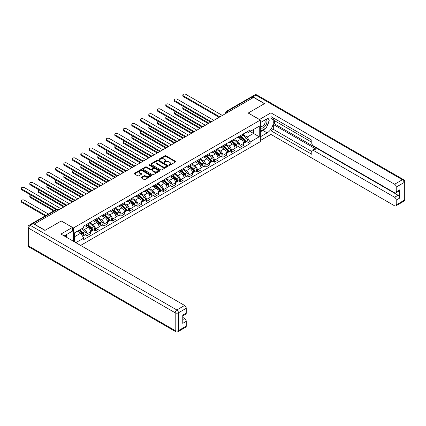 <?xml version="1.0" encoding="UTF-8"?>
<svg xmlns="http://www.w3.org/2000/svg" width="426" height="426" viewBox="0 0 426 426"><rect width="100%" height="100%" fill="white"/><g stroke="black" fill="none" stroke-linecap="round" stroke-linejoin="round"><path stroke-width="0.64" d="M169.106 165.219A0.527 0.304 0 0 0 169.852 165.219L175.533 161.939A0.756 0.437 0 0 0 175.757 161.63A0.756 0.437 0 0 0 175.533 161.321L165.911 155.762A0.756 0.437 0 0 0 164.841 155.762L159.159 159.042A0.527 0.304 0 0 0 159.904 159.473L160.639 159.052A2.418 1.395 0 0 1 164.063 159.052L164.867 159.51A2.418 1.395 0 0 1 165.576 160.501A2.418 1.395 0 0 1 164.867 161.491L164.132 161.912A0.527 0.304 0 0 0 164.878 162.343L165.613 161.923A2.418 1.395 0 0 1 169.037 161.923L169.841 162.386A2.418 1.395 0 0 1 170.549 163.371A2.418 1.395 0 0 1 169.841 164.361L169.106 164.787A0.527 0.304 0 0 0 169.106 165.219L169.106 164.787M141.363 177.312A0.756 0.437 0 0 0 141.139 177.621A0.756 0.437 0 0 0 141.363 177.93L144.063 179.49A0.756 0.437 0 0 0 145.133 179.49L151.443 175.847A0.756 0.437 0 0 0 151.667 175.539A0.756 0.437 0 0 0 151.443 175.23L141.815 169.67A0.756 0.437 0 0 0 140.745 169.67L134.435 173.313A0.756 0.437 0 0 0 134.217 173.622A0.756 0.437 0 0 0 134.435 173.93L137.699 175.816A0.756 0.437 0 0 0 138.769 175.816L141.469 174.255A0.756 0.437 0 0 0 141.688 173.946A0.756 0.437 0 0 0 141.469 173.638L139.85 172.706A2.023 1.166 0 0 1 139.259 171.88A2.023 1.166 0 0 1 140.505 170.799A2.023 1.166 0 0 1 142.71 171.055L149.047 174.713A2.023 1.166 0 0 1 149.643 175.539A2.023 1.166 0 0 1 148.392 176.614A2.023 1.166 0 0 1 146.187 176.364L145.133 175.752A0.756 0.437 0 0 0 144.063 175.752L141.363 177.312L141.363 177.93M73.469 227.963L61.317 220.95L45.081 230.322L34.24 224.06L253.592 97.421L264.434 103.678L248.198 113.055L260.35 120.068L73.469 227.963L73.469 241.302M160.693 169.889A0.756 0.437 0 0 0 161.763 169.889L168.073 166.246A0.756 0.437 0 0 0 168.297 165.938A0.756 0.437 0 0 0 168.073 165.629L158.451 160.07A0.756 0.437 0 0 0 157.38 160.07L151.07 163.712A0.756 0.437 0 0 0 150.847 164.021A0.756 0.437 0 0 0 151.07 164.329L160.693 169.889M149.435 165.331A0.527 0.304 0 0 1 149.973 165.405L159.75 171.05L153.451 174.687A0.756 0.437 0 0 1 152.38 174.687L142.753 169.133L142.753 168.515A0.756 0.437 0 0 0 142.529 168.824A0.756 0.437 0 0 0 142.753 169.133M142.753 168.515L145.452 166.955A0.756 0.437 0 0 1 146.523 166.955L150.426 169.207A0.756 0.437 0 0 0 151.496 169.207L153.285 168.174A0.756 0.437 0 0 0 153.509 167.865A0.756 0.437 0 0 0 153.285 167.556L149.222 165.208A0.527 0.304 0 0 1 149.973 164.777L159.761 170.427A0.756 0.437 0 0 1 159.979 170.735A0.756 0.437 0 0 1 159.761 171.044L159.761 170.427M80.61 245.419L260.35 141.65L260.35 120.068M31.993 223.57A1.539 0.889 -120 0 0 31.78 223.639A1.539 0.889 -120 0 0 31.615 223.788M228.368 111.985L227.223 111.324A1.539 0.889 60 0 0 226.451 111.25L251.132 97A1.539 0.889 60 0 1 251.904 97.075L227.223 111.324A1.539 0.889 120 0 0 226.131 113.209L226.131 113.273M253.049 97.735L251.904 97.075M239.918 135.894A3.546 2.045 60 0 1 239.183 137.481L242.777 135.404A3.546 2.045 -120 0 0 243.512 133.817M234.817 139.707L237.41 141.208A3.546 2.045 60 0 1 239.918 145.548L243.512 143.471A3.546 2.045 -120 0 0 241.01 139.132L238.432 137.646M243.512 143.471L243.512 145.394L239.918 147.465L238.193 146.469M239.183 137.481A3.546 2.045 60 0 1 237.436 137.321M239.918 145.548L239.918 147.465M231.419 140.798A3.546 2.045 60 0 1 230.684 142.39L234.279 140.314A3.546 2.045 -120 0 0 235.014 138.722M229.694 151.379L231.419 152.375L235.014 150.298L235.014 148.381A3.546 2.045 -120 0 0 232.505 144.036L229.933 142.55M230.684 142.39A3.546 2.045 60 0 1 228.938 142.231M226.312 144.616L228.911 146.113A3.546 2.045 60 0 1 231.419 150.458L231.419 152.375M222.92 145.708A3.546 2.045 60 0 1 222.186 147.295L225.78 145.218A3.546 2.045 -120 0 0 226.515 143.631M221.195 156.289L222.92 157.279L226.515 155.208L226.515 153.285A3.546 2.045 -120 0 0 224.007 148.946L221.435 147.46M222.186 147.295A3.546 2.045 60 0 1 220.439 147.135M217.814 149.521L220.412 151.022A3.546 2.045 60 0 1 222.92 155.362L222.92 157.279M214.422 150.612A3.546 2.045 60 0 1 213.687 152.204L217.281 150.128A3.546 2.045 -120 0 0 218.016 148.536M212.696 161.193L214.422 162.189L218.016 160.112L218.016 158.195A3.546 2.045 -120 0 0 215.508 153.855L212.936 152.364M213.687 152.204A3.546 2.045 60 0 1 211.94 152.045M209.315 154.43L211.914 155.927A3.546 2.045 60 0 1 214.422 160.272L214.422 162.189M205.918 155.522A3.546 2.045 60 0 1 205.188 157.109L208.783 155.037A3.546 2.045 -120 0 0 209.517 153.445M204.198 166.103L205.918 167.093L209.517 165.022L209.517 163.099A3.546 2.045 -120 0 0 207.009 158.76L204.437 157.274M205.188 157.109A3.546 2.045 60 0 1 203.442 156.949M200.816 159.335L203.415 160.836A3.546 2.045 60 0 1 205.918 165.176L205.918 167.093M197.419 160.426A3.546 2.045 60 0 1 196.684 162.018L200.284 159.942A3.546 2.045 -120 0 0 201.019 158.35M195.694 171.007L197.419 172.003L201.019 169.926L201.019 168.009A3.546 2.045 -120 0 0 198.511 163.669L195.939 162.184M196.684 162.018A3.546 2.045 60 0 1 194.943 161.859M192.318 164.244L194.916 165.741A3.546 2.045 60 0 1 197.419 170.086L197.419 172.003M188.92 165.336A3.546 2.045 60 0 1 188.185 166.923L191.785 164.851A3.546 2.045 -120 0 0 192.515 163.259M187.195 175.917L188.92 176.912L192.515 174.836L192.515 172.913A3.546 2.045 -120 0 0 190.012 168.574L187.435 167.088M188.185 166.923A3.546 2.045 60 0 1 186.444 166.763M183.819 169.149L186.412 170.65A3.546 2.045 60 0 1 188.92 174.99L188.92 176.912M180.422 170.24A3.546 2.045 60 0 1 179.687 171.832L183.281 169.756A3.546 2.045 -120 0 0 184.016 168.163M178.696 180.821L180.422 181.817L184.016 179.74L184.016 177.823A3.546 2.045 -120 0 0 181.513 173.483L178.936 171.998M179.687 171.832A3.546 2.045 60 0 1 177.94 171.673M175.32 174.058L177.914 175.56A3.546 2.045 60 0 1 180.422 179.9L180.422 181.817M171.923 175.15A3.546 2.045 60 0 1 171.188 176.742L174.782 174.665A3.546 2.045 -120 0 0 175.517 173.073M170.198 185.731L171.923 186.726L175.517 184.65L175.517 182.727A3.546 2.045 -120 0 0 173.009 178.387L170.437 176.902M171.188 176.742A3.546 2.045 60 0 1 169.441 176.577M166.816 178.963L169.415 180.464A3.546 2.045 60 0 1 171.923 184.804L171.923 186.726M163.424 180.054A3.546 2.045 60 0 1 162.689 181.646L166.284 179.57A3.546 2.045 -120 0 0 167.019 177.977M161.699 190.635L163.424 191.631L167.019 189.554L167.019 187.637A3.546 2.045 -120 0 0 164.511 183.297L161.939 181.811M162.689 181.646A3.546 2.045 60 0 1 160.943 181.487M158.318 183.872L160.916 185.374A3.546 2.045 60 0 1 163.424 189.714L163.424 191.631M154.92 184.964A3.546 2.045 60 0 1 154.191 186.556L157.785 184.479A3.546 2.045 -120 0 0 158.52 182.887M153.2 195.545L154.926 196.54L158.52 194.464L158.52 192.541A3.546 2.045 -120 0 0 156.012 188.201L153.44 186.716M154.191 186.556A3.546 2.045 60 0 1 152.444 186.396M149.819 188.782L152.417 190.278A3.546 2.045 60 0 1 154.926 194.618L154.926 196.54M146.422 189.868A3.546 2.045 60 0 1 145.692 191.46L149.286 189.384A3.546 2.045 -120 0 0 150.021 187.791M144.702 200.449L146.422 201.445L150.021 199.368L150.021 197.451A3.546 2.045 -120 0 0 147.513 193.111L144.941 191.625M145.692 191.46A3.546 2.045 60 0 1 143.945 191.301M141.32 193.686L143.919 195.188A3.546 2.045 60 0 1 146.422 199.528L146.422 201.445M137.923 194.778A3.546 2.045 60 0 1 137.188 196.37L140.788 194.293A3.546 2.045 -120 0 0 141.517 192.701M136.198 205.359L137.923 206.354L141.523 204.278L141.523 202.355A3.546 2.045 -120 0 0 139.014 198.015L136.442 196.53M137.188 196.37A3.546 2.045 60 0 1 135.447 196.21M132.821 198.596L135.42 200.092A3.546 2.045 60 0 1 137.923 204.432L137.923 206.354M129.424 199.682A3.546 2.045 60 0 1 128.689 201.274L132.289 199.198A3.546 2.045 -120 0 0 133.018 197.605M127.699 210.263L129.424 211.259L133.018 209.182L133.018 207.265A3.546 2.045 -120 0 0 130.516 202.925L127.938 201.439M128.689 201.274A3.546 2.045 60 0 1 126.948 201.115M124.323 203.5L126.916 205.002A3.546 2.045 60 0 1 129.424 209.342L129.424 211.259M120.925 204.592A3.546 2.045 60 0 1 120.191 206.184L123.785 204.107A3.546 2.045 -120 0 0 124.52 202.515M119.2 215.173L120.925 216.168L124.52 214.092L124.52 212.175A3.546 2.045 -120 0 0 122.017 207.829L119.44 206.344M120.191 206.184A3.546 2.045 60 0 1 118.444 206.024M115.824 208.41L118.417 209.906A3.546 2.045 60 0 1 120.925 214.246L120.925 216.168M112.427 209.496A3.546 2.045 60 0 1 111.692 211.088L115.286 209.012A3.546 2.045 -120 0 0 116.021 207.425M110.701 220.077L112.427 221.073L116.021 218.996L116.021 217.079A3.546 2.045 -120 0 0 113.513 212.739L110.941 211.253M111.692 211.088A3.546 2.045 60 0 1 109.945 210.929M107.32 213.314L109.919 214.816A3.546 2.045 60 0 1 112.427 219.156L112.427 221.073M103.928 214.406A3.546 2.045 60 0 1 103.193 215.998L106.788 213.921A3.546 2.045 -120 0 0 107.522 212.329M102.203 224.987L103.928 225.982L107.522 223.906L107.522 221.989A3.546 2.045 -120 0 0 105.014 217.643L102.442 216.158M103.193 215.998A3.546 2.045 60 0 1 101.447 215.838M98.821 218.224L101.42 219.72A3.546 2.045 60 0 1 103.928 224.06L103.928 225.982M95.424 219.31A3.546 2.045 60 0 1 94.694 220.902L98.289 218.826A3.546 2.045 -120 0 0 99.024 217.239M93.704 229.891L95.429 230.887L99.024 228.81L99.024 226.893A3.546 2.045 -120 0 0 96.516 222.553L93.944 221.067M94.694 220.902A3.546 2.045 60 0 1 92.948 220.743M90.323 223.128L92.921 224.63A3.546 2.045 60 0 1 95.429 228.97L95.429 230.887M86.925 224.22A3.546 2.045 60 0 1 86.196 225.812L89.79 223.735A3.546 2.045 -120 0 0 90.525 222.143M85.205 234.801L86.925 235.796L90.525 233.72L90.525 231.803A3.546 2.045 -120 0 0 88.017 227.457L85.445 225.972M86.196 225.812A3.546 2.045 60 0 1 84.449 225.652M82.351 228.341L84.423 229.534A3.546 2.045 60 0 1 86.925 233.879L86.925 235.796M245.94 132.417L247.218 133.157L259.258 126.203L253.486 129.536L253.486 133.439L247.218 137.055L243.315 134.802M74.561 241.931L74.561 232.841L83.714 227.553L83.714 226.073L250.105 130.01L250.105 131.485L259.258 136.773L250.105 142.055L247.218 137.055M259.258 126.203L259.258 136.773M74.561 236.739L80.823 233.123L83.714 238.123L83.714 239.604L250.105 143.535L250.105 142.055M83.714 238.123L75.839 242.671M80.823 233.123L77.447 231.169M246.691 141.565L250.105 143.535M169.314 165.293L169.841 164.99A2.418 1.395 0 0 0 170.549 163.999L170.549 163.371M165.576 160.501L165.576 161.129A2.418 1.395 0 0 1 164.867 162.12L164.34 162.423M175.523 161.944L165.911 156.39A0.756 0.437 0 0 0 164.841 156.39L159.367 159.548M168.062 166.252L158.451 160.698A0.756 0.437 0 0 0 157.38 160.698L151.076 164.335L151.07 163.712M166.736 166.151A0.527 0.304 0 0 0 166.736 165.719L158.286 160.842A0.527 0.304 0 0 0 157.54 160.842L156.763 161.289A2.418 1.395 0 0 0 156.054 162.274A2.418 1.395 0 0 0 156.763 163.264L162.54 166.598A2.418 1.395 0 0 0 165.964 166.598L166.736 166.151L166.736 166.779A0.527 0.304 0 0 0 166.891 166.566L166.891 165.938M156.054 162.274L156.054 162.908A2.418 1.395 0 0 0 156.763 163.893L156.763 163.264M166.736 166.779L165.964 167.226A2.418 1.395 0 0 1 162.54 167.226L156.763 163.893M142.763 169.138L145.452 167.583L145.452 166.955M153.509 167.865L153.509 168.494A0.756 0.437 0 0 1 153.285 168.802L151.496 169.836A0.756 0.437 0 0 1 150.426 169.836L146.523 167.583A0.756 0.437 0 0 0 145.452 167.583M154.478 171.545A2.023 1.166 0 0 0 156.683 171.8A2.023 1.166 0 0 0 157.929 170.72A2.023 1.166 0 0 0 157.338 169.894L155.107 168.605A0.756 0.437 0 0 0 154.036 168.605L152.247 169.639A0.756 0.437 0 0 0 152.023 169.947A0.756 0.437 0 0 0 152.247 170.256L154.478 171.545L154.478 172.179A2.023 1.166 0 0 0 156.683 172.429A2.023 1.166 0 0 0 157.929 171.348L157.929 170.72M152.023 169.947L152.023 170.576A0.756 0.437 0 0 0 152.247 170.885L152.247 170.256M154.478 172.179L152.247 170.885M149.643 175.539L149.643 176.167A2.023 1.166 0 0 1 148.392 177.248A2.023 1.166 0 0 1 146.187 176.992L145.133 176.385A0.756 0.437 0 0 0 144.063 176.385L141.373 177.935M139.259 171.88L139.259 172.509A2.023 1.166 0 0 0 139.85 173.334L139.85 172.706M141.469 173.638L141.469 174.255L139.85 173.334M151.443 175.23L151.443 175.847L141.815 170.299A0.756 0.437 0 0 0 140.745 170.299L134.446 173.936M240.163 136.916L243.629 140.005A1.928 1.113 60 0 1 244.231 142.987L243.512 143.402M240.253 136.996L241.888 137.939M183.824 106.713A1.773 1.022 -0 0 0 182.791 107.645A1.773 1.022 -0 0 0 183.308 108.369L208.969 123.183M240.514 136.714L244.364 140.154A0.927 0.532 60 0 1 244.657 141.581A0.927 0.532 60 0 1 244.572 141.618M241.089 136.384L244.551 139.472A1.928 1.113 60 0 1 245.158 142.449A1.928 1.113 60 0 1 244.577 142.513M243.022 135.223L246.516 138.338A1.928 1.113 60 0 1 247.117 141.32L245.158 142.449M208.261 123.593L183.308 109.184A1.773 1.022 180 0 1 182.791 108.46L182.791 107.645M218.708 117.043L183.308 96.601A1.773 1.022 180 0 1 182.791 95.882L182.791 95.062A1.773 1.022 -0 0 0 183.308 95.786L219.417 116.628M222.372 115.446L185.816 94.338A1.773 1.022 -0 0 0 183.883 94.114A1.773 1.022 -0 0 0 182.791 95.062M231.664 141.826L235.125 144.915A1.928 1.113 60 0 1 235.732 147.891L235.014 148.307M231.755 141.906L233.384 142.848M175.326 111.623A1.773 1.022 -0 0 0 174.293 112.549A1.773 1.022 -0 0 0 174.809 113.273L200.47 128.093M232.016 141.624L235.866 145.064A0.927 0.532 60 0 1 236.158 146.491A0.927 0.532 60 0 1 236.073 146.523M232.591 141.288L236.052 144.382A1.928 1.113 60 0 1 236.659 147.359A1.928 1.113 60 0 1 236.079 147.423M234.524 140.127L238.017 143.248A1.928 1.113 60 0 1 238.619 146.225L236.659 147.359M199.762 128.498L174.809 114.093A1.773 1.022 180 0 1 174.293 113.369L174.293 112.549M223.165 146.73L226.627 149.819A1.928 1.113 60 0 1 227.234 152.801L226.515 153.216M223.256 146.81L224.885 147.753M166.827 116.527A1.773 1.022 -0 0 0 165.789 117.459A1.773 1.022 -0 0 0 166.31 118.183L191.972 132.997M223.512 146.528L227.367 149.968A0.927 0.532 60 0 1 227.66 151.4A0.927 0.532 60 0 1 227.575 151.432M224.092 146.198L227.553 149.286A1.928 1.113 60 0 1 228.16 152.263A1.928 1.113 60 0 1 227.575 152.327M226.02 145.037L229.518 148.152A1.928 1.113 60 0 1 230.12 151.134L228.16 152.263M191.263 133.407L166.31 118.998A1.773 1.022 180 0 1 165.789 118.274L165.789 117.459M259.423 119.536L270.92 112.831L394.598 184.24L402.389 179.74L255.829 95.126L252.884 96.824L264.599 103.587L248.251 113.023L259.423 119.472M260.35 122.651L267.161 118.716A8.669 5.005 120 0 1 271.495 118.29A8.669 5.005 120 0 1 272.821 125.233A8.669 5.005 120 0 1 267.161 132.869L260.35 136.805M260.35 140.516L270.92 134.414L270.92 130.702L311.784 154.292L311.784 151.336A2.311 1.337 -120 0 1 312.258 150.277A2.311 1.337 -120 0 1 313.419 150.394L394.598 197.265L398.086 195.246A2.311 1.337 60 0 1 399.721 198.079L399.721 189.836A2.311 1.337 60 0 1 399.242 190.896L395.754 192.909A2.311 1.337 -120 0 0 396.233 191.849L396.233 187.073A2.311 1.337 -120 0 0 394.598 184.24M274.408 120.638L274.408 123.844L273.316 124.472L273.316 129.318L270.92 130.702M273.316 117.927L273.316 120.004L311.784 142.215M395.754 192.909A2.311 1.337 -120 0 1 394.598 192.797L313.419 145.926A2.311 1.337 -120 0 1 311.784 143.093L311.784 140.138L270.92 116.548L270.92 112.831M270.92 134.414L394.598 205.817A2.311 1.337 -120 0 0 395.754 205.934A2.311 1.337 -120 0 0 396.233 204.874L396.233 200.092A2.311 1.337 -120 0 0 394.598 197.265M252.884 96.824A2.311 1.337 -120 0 0 251.729 96.707A2.311 1.337 -120 0 0 251.484 96.931M273.316 124.472L315.815 149.009L313.419 150.394M274.408 123.844L398.086 195.246M273.316 129.318L311.784 151.523M312.258 150.277L314.66 148.892A2.311 1.337 60 0 1 315.815 149.009M260.35 131.836L262.858 130.388A8.669 5.005 120 0 0 265.26 128.434M266.98 126.165A8.669 5.005 120 0 0 268.843 121.357M268.987 119.802A8.669 5.005 120 0 0 268.769 118.034M33.207 223.655L30.262 225.354A2.311 1.337 -120 0 0 29.106 225.237L32.051 223.538A2.311 1.337 60 0 1 33.207 223.655L44.922 230.418L61.264 220.982L72.436 227.425L72.436 231.142L64.699 235.605A8.669 5.005 120 0 0 64.177 235.935M72.436 227.425L60.939 234.066L184.618 305.469A2.311 1.337 60 0 1 186.253 308.302L186.253 313.083A2.311 1.337 60 0 1 185.773 314.143L182.765 315.879M66.493 236.654L66.493 234.566M182.765 319.564L184.618 318.494A2.311 1.337 60 0 1 186.253 321.326L186.253 326.103A2.311 1.337 60 0 1 185.773 327.163L177.983 331.662A2.311 1.337 -120 0 0 178.462 330.603L186.253 326.103M186.253 313.083L182.765 315.096L182.765 323.339L186.253 321.326M184.618 318.494L182.765 317.423M260.35 127.459A5.011 2.891 120 0 0 264.333 127.033A5.011 2.891 120 0 0 266.942 121.58A5.011 2.891 120 0 0 266.032 119.365M260.771 122.406A5.011 2.891 120 0 0 260.35 123.311M260.35 124.983A3.429 1.981 120 0 0 261.042 126.218A3.429 1.981 120 0 0 263.683 125.303A3.429 1.981 120 0 0 265.18 121.852A3.429 1.981 120 0 0 264.471 120.281A3.429 1.981 120 0 0 264.461 120.276M261.053 122.241A3.429 1.981 120 0 0 260.35 124.296M267.943 118.321L269.28 120.228L266.341 127.805L260.462 131.203M65.455 235.173L66.712 237.399M210.21 121.948L174.809 101.51A1.773 1.022 180 0 1 174.293 100.786L174.293 99.966A1.773 1.022 -0 0 0 174.809 100.69L210.913 121.538M213.873 120.35L177.317 99.247A1.773 1.022 -0 0 0 175.384 99.024A1.773 1.022 -0 0 0 174.293 99.966M201.711 126.857L166.31 106.415A1.773 1.022 180 0 1 165.789 105.696L165.789 104.876A1.773 1.022 -0 0 0 166.31 105.6L202.414 126.442M205.375 125.26L168.818 104.152A1.773 1.022 -0 0 0 166.885 103.928A1.773 1.022 -0 0 0 165.789 104.876M214.667 151.64L218.128 154.729A1.928 1.113 60 0 1 218.735 157.705L218.016 158.121M214.757 151.72L216.387 152.662M158.323 121.437A1.773 1.022 -0 0 0 157.29 122.363A1.773 1.022 -0 0 0 157.812 123.087L183.473 137.907M215.013 151.438L218.868 154.878A0.927 0.532 60 0 1 219.161 156.305A0.927 0.532 60 0 1 219.076 156.337M215.593 151.102L219.055 154.196A1.928 1.113 60 0 1 219.662 157.173A1.928 1.113 60 0 1 219.076 157.237M217.521 149.941L221.014 153.062A1.928 1.113 60 0 1 221.621 156.038L219.662 157.173M182.765 138.312L157.812 123.907A1.773 1.022 180 0 1 157.29 123.183L157.29 122.363M206.168 156.544L209.629 159.638A1.928 1.113 60 0 1 210.236 162.615L209.517 163.03M206.259 156.63L207.888 157.567M149.824 126.341A1.773 1.022 -0 0 0 148.791 127.273A1.773 1.022 -0 0 0 149.313 127.997L174.974 142.811M206.514 156.342L210.369 159.782A0.927 0.532 60 0 1 210.657 161.214A0.927 0.532 60 0 1 210.577 161.246M207.089 156.012L210.556 159.1A1.928 1.113 60 0 1 211.158 162.077A1.928 1.113 60 0 1 210.577 162.141M209.022 154.851L212.515 157.966A1.928 1.113 60 0 1 213.122 160.948L211.158 162.077M174.266 143.221L149.313 128.812A1.773 1.022 180 0 1 148.791 128.093L148.791 127.273M197.664 161.454L201.131 164.542A1.928 1.113 60 0 1 201.732 167.519L201.013 167.935M197.76 161.534L199.389 162.476M141.325 131.251A1.773 1.022 -0 0 0 140.292 132.177A1.773 1.022 -0 0 0 140.814 132.901L166.475 147.721M198.015 161.252L201.871 164.692A0.927 0.532 60 0 1 202.158 166.119A0.927 0.532 60 0 1 202.073 166.151M198.591 160.916L202.057 164.01A1.928 1.113 60 0 1 202.659 166.987A1.928 1.113 60 0 1 202.078 167.051M200.524 159.761L204.017 162.876A1.928 1.113 60 0 1 204.624 165.852L202.659 166.987M165.767 148.126L140.814 133.721A1.773 1.022 180 0 1 140.292 132.997L140.292 132.177M193.212 131.762L157.812 111.324A1.773 1.022 180 0 1 157.29 110.6L157.29 109.786A1.773 1.022 -0 0 0 157.812 110.504L193.915 131.352M196.876 130.164L160.314 109.061A1.773 1.022 -0 0 0 158.387 108.838A1.773 1.022 -0 0 0 157.29 109.786M184.714 136.671L149.313 116.229A1.773 1.022 180 0 1 148.791 115.51L148.791 114.69A1.773 1.022 -0 0 0 149.313 115.414L185.416 136.256M188.377 135.074L151.816 113.966A1.773 1.022 -0 0 0 149.888 113.747A1.773 1.022 -0 0 0 148.791 114.69M176.215 141.576L140.814 121.138A1.773 1.022 180 0 1 140.292 120.414L140.292 119.599A1.773 1.022 -0 0 0 140.814 120.318L176.918 141.166M179.879 139.978L143.317 118.875A1.773 1.022 -0 0 0 141.384 118.652A1.773 1.022 -0 0 0 140.292 119.599M189.165 166.358L192.632 169.452A1.928 1.113 60 0 1 193.234 172.429L192.515 172.844M189.256 166.444L190.891 167.381M132.827 136.155A1.773 1.022 -0 0 0 131.794 137.087A1.773 1.022 -0 0 0 132.31 137.811L157.971 152.625M189.517 166.156L193.372 169.596A0.927 0.532 60 0 1 193.66 171.028A0.927 0.532 60 0 1 193.574 171.06M190.092 165.826L193.558 168.914A1.928 1.113 60 0 1 194.16 171.896A1.928 1.113 60 0 1 193.58 171.955M192.025 164.665L195.518 167.785A1.928 1.113 60 0 1 196.125 170.762L194.16 171.896M157.263 153.035L132.31 138.626A1.773 1.022 180 0 1 131.794 137.907L131.794 137.087M167.716 146.485L132.31 126.048A1.773 1.022 180 0 1 131.794 125.324L131.794 124.504A1.773 1.022 -0 0 0 132.31 125.228L168.419 146.075M171.374 144.888L134.818 123.78A1.773 1.022 -0 0 0 132.885 123.561A1.773 1.022 -0 0 0 131.794 124.504M180.667 171.268L184.133 174.356A1.928 1.113 60 0 1 184.735 177.333L184.016 177.749M180.757 171.348L182.387 172.29M124.328 141.065A1.773 1.022 -0 0 0 123.295 141.996A1.773 1.022 -0 0 0 123.812 142.715L149.473 157.535M181.018 171.066L184.868 174.506A0.927 0.532 60 0 1 185.161 175.933A0.927 0.532 60 0 1 185.076 175.965M181.593 170.73L185.054 173.824A1.928 1.113 60 0 1 185.661 176.801A1.928 1.113 60 0 1 185.081 176.865M183.526 169.575L187.019 172.69A1.928 1.113 60 0 1 187.621 175.666L185.661 176.801M148.765 157.94L123.812 143.535A1.773 1.022 180 0 1 123.295 142.811L123.295 141.996M159.212 151.39L123.812 130.952A1.773 1.022 180 0 1 123.295 130.228L123.295 129.413A1.773 1.022 -0 0 0 123.812 130.132L159.92 150.98M162.876 149.792L126.32 128.689A1.773 1.022 -0 0 0 124.387 128.466A1.773 1.022 -0 0 0 123.295 129.413M172.168 176.172L175.629 179.266A1.928 1.113 60 0 1 176.236 182.243L175.517 182.658M172.258 176.257L173.888 177.195M115.829 145.969A1.773 1.022 -0 0 0 114.796 146.901A1.773 1.022 -0 0 0 115.313 147.625L140.974 162.439M172.519 175.97L176.369 179.41A0.927 0.532 60 0 1 176.662 180.842A0.927 0.532 60 0 1 176.577 180.874M173.094 175.64L176.556 178.728A1.928 1.113 60 0 1 177.163 181.71A1.928 1.113 60 0 1 176.582 181.769M175.027 174.479L178.521 177.599A1.928 1.113 60 0 1 179.122 180.576L177.163 181.71M140.266 162.849L115.313 148.445A1.773 1.022 180 0 1 114.796 147.721L114.796 146.901M150.713 156.299L115.313 135.862A1.773 1.022 180 0 1 114.796 135.138L114.796 134.318A1.773 1.022 -0 0 0 115.313 135.042L151.416 155.889M154.377 154.702L117.821 133.594A1.773 1.022 -0 0 0 115.888 133.375A1.773 1.022 -0 0 0 114.796 134.318M163.669 181.082L167.13 184.17A1.928 1.113 60 0 1 167.737 187.152L167.019 187.562M163.76 181.162L165.389 182.104M107.331 150.879A1.773 1.022 -0 0 0 106.292 151.81A1.773 1.022 -0 0 0 106.814 152.529L132.475 167.349M164.015 180.88L167.871 184.32A0.927 0.532 60 0 1 168.163 185.747A0.927 0.532 60 0 1 168.078 185.779M164.596 180.544L168.057 183.638A1.928 1.113 60 0 1 168.664 186.615A1.928 1.113 60 0 1 168.078 186.679M166.523 179.389L170.022 182.504A1.928 1.113 60 0 1 170.624 185.48L168.664 186.615M131.767 167.759L106.814 153.349A1.773 1.022 180 0 1 106.292 152.625L106.292 151.81M142.215 161.204L106.814 140.766A1.773 1.022 180 0 1 106.292 140.042L106.292 139.227A1.773 1.022 -0 0 0 106.814 139.952L142.918 160.794M145.878 159.612L109.322 138.503A1.773 1.022 -0 0 0 107.389 138.28A1.773 1.022 -0 0 0 106.292 139.227M155.17 185.986L158.632 189.08A1.928 1.113 60 0 1 159.239 192.057L158.52 192.472M155.261 186.071L156.89 187.009M98.827 155.783A1.773 1.022 -0 0 0 97.794 156.715A1.773 1.022 -0 0 0 98.315 157.439L123.977 172.253M155.517 185.784L159.372 189.224A0.927 0.532 60 0 1 159.665 190.656A0.927 0.532 60 0 1 159.58 190.688M156.097 185.454L159.558 188.542A1.928 1.113 60 0 1 160.165 191.524A1.928 1.113 60 0 1 159.58 191.583M158.025 184.293L161.518 187.413A1.928 1.113 60 0 1 162.125 190.39L160.165 191.524M123.268 172.663L98.315 158.259A1.773 1.022 180 0 1 97.794 157.535L97.794 156.715M133.716 166.113L98.315 145.676A1.773 1.022 180 0 1 97.794 144.952L97.794 144.132A1.773 1.022 -0 0 0 98.315 144.856L134.419 165.703M137.38 164.516L100.818 143.408A1.773 1.022 -0 0 0 98.891 143.189A1.773 1.022 -0 0 0 97.794 144.132M146.672 190.896L150.133 193.984A1.928 1.113 60 0 1 150.735 196.966L150.021 197.382M146.762 190.976L148.392 191.918M90.328 160.693A1.773 1.022 -0 0 0 89.295 161.624A1.773 1.022 -0 0 0 89.817 162.349L115.478 177.163M147.018 190.694L150.873 194.134A0.927 0.532 60 0 1 151.161 195.561A0.927 0.532 60 0 1 151.081 195.598M147.593 190.358L151.06 193.452A1.928 1.113 60 0 1 151.661 196.429A1.928 1.113 60 0 1 151.081 196.492M149.526 189.203L153.019 192.318A1.928 1.113 60 0 1 153.626 195.3L151.661 196.429M114.77 177.573L89.817 163.163A1.773 1.022 180 0 1 89.295 162.439L89.295 161.624M125.217 171.018L89.817 150.58A1.773 1.022 180 0 1 89.295 149.856L89.295 149.041A1.773 1.022 -0 0 0 89.817 149.766L125.92 170.608M128.881 169.426L92.32 148.317A1.773 1.022 -0 0 0 90.392 148.094A1.773 1.022 -0 0 0 89.295 149.041M138.168 195.8L141.634 198.894A1.928 1.113 60 0 1 142.236 201.871L141.517 202.286M138.264 195.885L139.893 196.823M81.829 165.602A1.773 1.022 -0 0 0 80.796 166.529A1.773 1.022 -0 0 0 81.313 167.253L106.979 182.067M138.519 195.598L142.375 199.038A0.927 0.532 60 0 1 142.662 200.47A0.927 0.532 60 0 1 142.577 200.502M139.094 195.268L142.561 198.356A1.928 1.113 60 0 1 143.163 201.338A1.928 1.113 60 0 1 142.582 201.397M141.027 194.107L144.52 197.227A1.928 1.113 60 0 1 145.128 200.204L143.163 201.338M106.271 182.477L81.313 168.073A1.773 1.022 180 0 1 80.796 167.349L80.796 166.529M116.719 175.927L81.313 155.49A1.773 1.022 180 0 1 80.796 154.766L80.796 153.946A1.773 1.022 -0 0 0 81.313 154.67L117.422 175.517M120.382 174.33L83.821 153.222A1.773 1.022 -0 0 0 81.888 153.003A1.773 1.022 -0 0 0 80.796 153.946M129.669 200.71L133.136 203.798A1.928 1.113 60 0 1 133.737 206.78L133.018 207.196M129.76 200.79L131.394 201.732M73.331 170.506A1.773 1.022 -0 0 0 72.298 171.438A1.773 1.022 -0 0 0 72.814 172.163L98.475 186.977M130.021 200.508L133.876 203.947A0.927 0.532 60 0 1 134.163 205.375A0.927 0.532 60 0 1 134.078 205.412M130.596 200.172L134.062 203.266A1.928 1.113 60 0 1 134.664 206.243A1.928 1.113 60 0 1 134.083 206.306M132.529 199.017L136.022 202.132A1.928 1.113 60 0 1 136.624 205.114L134.664 206.243M97.767 187.387L72.814 172.977A1.773 1.022 180 0 1 72.298 172.253L72.298 171.438M108.22 180.837L72.814 160.394A1.773 1.022 180 0 1 72.298 159.67L72.298 158.855A1.773 1.022 -0 0 0 72.814 159.58L108.923 180.422M111.878 179.239L75.322 158.131A1.773 1.022 -0 0 0 73.389 157.908A1.773 1.022 -0 0 0 72.298 158.855M121.17 205.614L124.637 208.708A1.928 1.113 60 0 1 125.239 211.685L124.52 212.1M121.261 205.699L122.89 206.642M64.832 175.416A1.773 1.022 -0 0 0 63.799 176.343A1.773 1.022 -0 0 0 64.315 177.067L89.977 191.881M121.522 205.417L125.372 208.852A0.927 0.532 60 0 1 125.665 210.284A0.927 0.532 60 0 1 125.579 210.316M122.097 205.082L125.558 208.17A1.928 1.113 60 0 1 126.165 211.152A1.928 1.113 60 0 1 125.585 211.211M124.03 203.921L127.523 207.041A1.928 1.113 60 0 1 128.125 210.018L126.165 211.152M89.268 192.291L64.315 177.887A1.773 1.022 180 0 1 63.799 177.163L63.799 176.343M99.716 185.741L64.315 165.304A1.773 1.022 180 0 1 63.799 164.58L63.799 163.76A1.773 1.022 -0 0 0 64.315 164.484L100.424 185.331M103.38 184.144L66.823 163.036A1.773 1.022 -0 0 0 64.89 162.817A1.773 1.022 -0 0 0 63.799 163.76M112.672 210.524L116.133 213.612A1.928 1.113 60 0 1 116.74 216.594L116.021 217.01M112.762 210.604L114.392 211.546M56.333 180.32A1.773 1.022 -0 0 0 55.3 181.252A1.773 1.022 -0 0 0 55.817 181.977L81.478 196.791M113.023 210.322L116.873 213.761A0.927 0.532 60 0 1 117.166 215.189A0.927 0.532 60 0 1 117.081 215.226M113.598 209.991L117.059 213.08A1.928 1.113 60 0 1 117.667 216.057A1.928 1.113 60 0 1 117.086 216.12M115.531 208.831L119.024 211.946A1.928 1.113 60 0 1 119.626 214.928L117.667 216.057M80.77 197.201L55.817 182.791A1.773 1.022 180 0 1 55.3 182.067L55.3 181.252M91.217 190.651L55.817 170.208A1.773 1.022 180 0 1 55.3 169.484L55.3 168.669A1.773 1.022 -0 0 0 55.817 169.394L91.92 190.236M94.881 189.053L58.325 167.945A1.773 1.022 -0 0 0 56.392 167.722A1.773 1.022 -0 0 0 55.3 168.669M104.173 215.428L107.634 218.522A1.928 1.113 60 0 1 108.241 221.499L107.522 221.914M104.264 215.513L105.893 216.456M47.829 185.23A1.773 1.022 -0 0 0 46.796 186.157A1.773 1.022 -0 0 0 47.318 186.881L72.979 201.695M104.519 215.231L108.374 218.666A0.927 0.532 60 0 1 108.667 220.098A0.927 0.532 60 0 1 108.582 220.13M105.1 214.896L108.561 217.984A1.928 1.113 60 0 1 109.168 220.966A1.928 1.113 60 0 1 108.582 221.025M107.027 213.735L110.52 216.855A1.928 1.113 60 0 1 111.127 219.832L109.168 220.966M72.271 202.105L47.318 187.701A1.773 1.022 180 0 1 46.796 186.977L46.796 186.157M82.719 195.555L47.318 175.118A1.773 1.022 180 0 1 46.796 174.394L46.796 173.574A1.773 1.022 -0 0 0 47.318 174.298L83.421 195.145M86.382 193.958L49.826 172.85A1.773 1.022 -0 0 0 47.893 172.631A1.773 1.022 -0 0 0 46.796 173.574M95.674 220.338L99.136 223.426A1.928 1.113 60 0 1 99.743 226.408L99.024 226.824M95.765 220.418L97.394 221.36M39.33 190.134A1.773 1.022 -0 0 0 38.297 191.066A1.773 1.022 -0 0 0 38.819 191.791L64.48 206.605M96.02 220.135L99.876 223.575A0.927 0.532 60 0 1 100.169 225.003A0.927 0.532 60 0 1 100.083 225.04M96.601 219.805L100.062 222.894A1.928 1.113 60 0 1 100.669 225.871A1.928 1.113 60 0 1 100.083 225.934M98.528 218.644L102.022 221.76A1.928 1.113 60 0 1 102.629 224.742L100.669 225.871M63.772 207.015L38.819 192.605A1.773 1.022 180 0 1 38.297 191.881L38.297 191.066M74.22 200.465L38.819 180.022A1.773 1.022 180 0 1 38.297 179.298L38.297 178.483A1.773 1.022 -0 0 0 38.819 179.208L74.923 200.05M77.883 198.867L41.322 177.759A1.773 1.022 -0 0 0 39.394 177.535A1.773 1.022 -0 0 0 38.297 178.483M87.176 225.248L90.637 228.336A1.928 1.113 60 0 1 91.239 231.313L90.525 231.728M87.266 225.327L88.896 226.27M30.832 195.044A1.773 1.022 -0 0 0 29.799 195.971A1.773 1.022 -0 0 0 30.321 196.695L54.384 210.588M87.522 225.045L91.377 228.48A0.927 0.532 60 0 1 91.665 229.912A0.927 0.532 60 0 1 91.585 229.944M88.097 224.71L91.563 227.798A1.928 1.113 60 0 1 92.165 230.78A1.928 1.113 60 0 1 91.585 230.839M90.03 223.549L93.523 226.669A1.928 1.113 60 0 1 94.13 229.646L92.165 230.78M53.676 210.998L30.321 197.515A1.773 1.022 180 0 1 29.799 196.791L29.799 195.971M65.721 205.369L30.321 184.932A1.773 1.022 180 0 1 29.799 184.208L29.799 183.388A1.773 1.022 -0 0 0 30.321 184.112L66.424 204.959M69.385 203.772L32.823 182.669A1.773 1.022 -0 0 0 30.896 182.445A1.773 1.022 -0 0 0 29.799 183.388M78.885 230.344L82.138 233.24A1.928 1.113 60 0 1 82.74 236.222L82.644 236.276M78.916 230.322L80.397 231.174M48.394 214.049L24.325 200.156A1.773 1.022 -0 0 0 22.392 199.932A1.773 1.022 -0 0 0 21.3 200.88A1.773 1.022 -0 0 0 21.817 201.605L45.886 215.497M79.236 230.141L82.878 233.389A0.927 0.532 60 0 1 83.166 234.817A0.927 0.532 60 0 1 83.081 234.854M79.811 229.806L83.065 232.708A1.928 1.113 60 0 1 83.666 235.685A1.928 1.113 60 0 1 83.086 235.748M81.771 228.671L85.024 231.574A1.928 1.113 60 0 1 85.631 234.556L83.666 235.685M45.177 215.907L21.817 202.419A1.773 1.022 180 0 1 21.3 201.695L21.3 200.88M56.072 209.613L21.817 189.836A1.773 1.022 180 0 1 21.3 189.117L21.3 188.297A1.773 1.022 -0 0 0 21.817 189.022L56.834 209.235M60.886 208.681L24.325 187.573A1.773 1.022 -0 0 0 22.392 187.349A1.773 1.022 -0 0 0 21.3 188.297M226.19 113.241L226.131 113.209A1.539 0.889 0 0 1 225.684 112.581L225.684 113.534M95.429 228.97L99.024 226.893M103.928 224.06L107.522 221.989M112.427 219.156L116.021 217.079M120.925 214.246L124.52 212.175M129.424 209.342L133.018 207.265M137.923 204.432L141.523 202.355M146.422 199.528L150.021 197.451M154.926 194.618L158.52 192.541M163.424 189.714L167.019 187.637M171.923 184.804L175.517 182.727M180.422 179.9L184.016 177.823M188.92 174.99L192.515 172.913M197.419 170.086L201.019 168.009M205.918 165.176L209.517 163.099M214.422 160.272L218.016 158.195M222.92 155.362L226.515 153.285M231.419 150.458L235.014 148.381M86.925 233.879L90.525 231.803M84.423 229.534L88.017 227.457M92.921 224.63L96.516 222.553M101.42 219.72L105.014 217.643M109.919 214.816L113.513 212.739M118.417 209.906L122.017 207.829M126.916 205.002L130.516 202.925M135.42 200.092L139.014 198.015M143.919 195.188L147.513 193.111M152.417 190.278L156.012 188.201M160.916 185.374L164.511 183.297M169.415 180.464L173.009 178.387M177.914 175.56L181.513 173.483M186.412 170.65L190.012 168.574M194.916 165.741L198.511 163.669M203.415 160.836L207.009 158.76M211.914 155.927L215.508 153.855M220.412 151.022L224.007 148.946M228.911 146.113L232.505 144.036M237.41 141.208L241.01 139.132M220.151 116.729A1.539 0.889 120 0 0 219.475 117.118M211.653 121.634A1.539 0.889 120 0 0 210.971 122.028M203.154 126.543A1.539 0.889 120 0 0 202.472 126.932M194.655 131.448A1.539 0.889 120 0 0 193.974 131.842M186.157 136.357A1.539 0.889 120 0 0 185.475 136.746M177.658 141.262A1.539 0.889 120 0 0 176.976 141.656M169.154 146.171A1.539 0.889 120 0 0 168.478 146.56M160.655 151.076A1.539 0.889 120 0 0 159.979 151.47M152.157 155.985A1.539 0.889 120 0 0 151.475 156.379M143.658 160.89A1.539 0.889 120 0 0 142.976 161.284M135.159 165.799A1.539 0.889 120 0 0 134.478 166.193M126.66 170.704A1.539 0.889 120 0 0 125.979 171.098M118.162 175.613A1.539 0.889 120 0 0 117.48 176.007M109.658 180.517A1.539 0.889 120 0 0 108.981 180.912M101.159 185.427A1.539 0.889 120 0 0 100.483 185.821M92.66 190.331A1.539 0.889 120 0 0 91.979 190.726M84.162 195.241A1.539 0.889 120 0 0 83.48 195.635M75.663 200.145A1.539 0.889 120 0 0 74.981 200.54M67.164 205.055A1.539 0.889 120 0 0 66.483 205.449M58.378 210.13L57.233 209.464L32.908 223.512M58.831 209.869L58.005 209.39A1.539 0.889 120 0 0 57.233 209.464A1.539 0.889 60 0 0 56.461 209.39L31.78 223.639M169.841 164.99L169.841 164.361M164.132 162.343L164.132 161.912M164.867 162.12L164.867 161.491M159.159 159.473L159.159 159.042M164.841 156.39L164.841 155.762M165.911 156.39L165.911 155.762M175.533 161.939L175.533 161.321M157.38 160.698L157.38 160.07M158.451 160.698L158.451 160.07M168.073 166.246L168.073 165.629M162.54 167.226L162.54 166.598M165.964 167.226L165.964 166.598M146.523 167.583L146.523 166.955M150.426 169.836L150.426 169.207M151.496 169.836L151.496 169.207M153.285 168.802L153.285 168.174M149.973 165.405L149.973 164.777M144.063 176.385L144.063 175.752M145.133 176.385L145.133 175.752M146.187 176.992L146.187 176.364M134.435 173.93L134.435 173.313M140.745 170.299L140.745 169.67M141.815 170.299L141.815 169.67M243.629 140.005L242.548 140.633M244.849 141.16L244.503 141.363M246.516 138.338L244.551 139.472M183.308 109.184L183.308 108.369M183.308 95.786L183.308 96.601M235.125 144.915L234.05 145.538M236.35 146.07L236.004 146.267M238.017 143.248L236.052 144.382M174.809 114.093L174.809 113.273M226.627 149.819L225.546 150.447M227.851 150.974L227.5 151.177M229.518 148.152L227.553 149.286M166.31 118.998L166.31 118.183M396.233 191.849L399.721 189.836M399.721 198.079L396.233 200.092M396.233 204.874L404.024 200.374L404.024 182.573L396.233 187.073M262.858 130.388L267.161 132.869M404.024 200.374A2.311 1.337 60 0 1 403.544 201.434A2.311 2.311 0 0 0 404.7 199.432A2.311 1.337 180 0 1 404.024 200.374M404.024 182.573A2.311 1.337 0 0 0 404.7 181.63A2.311 2.311 0 0 0 403.544 179.628A2.311 1.337 -60 0 0 402.389 179.74A2.311 1.337 60 0 1 404.024 182.573M251.729 96.707L254.673 95.009A2.311 1.337 60 0 1 255.829 95.126A2.311 1.337 -60 0 1 256.985 95.009L403.544 179.628M29.106 225.237A2.311 2.311 0 0 0 27.951 227.239A2.311 1.337 180 0 0 28.627 228.182A2.311 1.337 -60 0 1 30.262 225.354L176.827 309.968A2.311 1.337 -60 0 0 175.192 312.801L28.627 228.182L28.627 245.988L175.192 330.603L175.192 312.801A2.311 1.337 0 0 0 178.462 312.801L178.462 330.603A2.311 1.337 180 0 1 175.192 330.603A2.311 1.337 -60 0 0 175.672 331.662A2.311 2.311 0 0 0 177.983 331.662M186.253 308.302L178.462 312.801A2.311 1.337 -120 0 0 176.827 309.968L184.618 305.469M29.106 247.048A2.311 1.337 -60 0 1 28.627 245.988A2.311 1.337 0 0 1 27.951 245.046A2.311 2.311 0 0 0 29.106 247.048L175.672 331.662M174.809 100.69L174.809 101.51M166.31 105.6L166.31 106.415M218.128 154.729L217.047 155.352M219.353 155.884L219.001 156.081M221.014 153.062L219.055 154.196M157.812 123.907L157.812 123.087M209.629 159.638L208.548 160.261M210.849 160.788L210.503 160.991M212.515 157.966L210.556 159.1M149.313 128.812L149.313 127.997M201.131 164.542L200.05 165.166M202.35 165.698L202.004 165.895M204.017 162.876L202.057 164.01M140.814 133.721L140.814 132.901M157.812 110.504L157.812 111.324M149.313 115.414L149.313 116.229M140.814 120.318L140.814 121.138M192.632 169.452L191.551 170.075M193.851 170.602L193.505 170.805M195.518 167.785L193.558 168.914M132.31 138.626L132.31 137.811M132.31 125.228L132.31 126.048M184.133 174.356L183.052 174.98M185.353 175.512L185.006 175.709M187.019 172.69L185.054 173.824M123.812 143.535L123.812 142.715M123.812 130.132L123.812 130.952M175.629 179.266L174.553 179.889M176.854 180.416L176.508 180.619M178.521 177.599L176.556 178.728M115.313 148.445L115.313 147.625M115.313 135.042L115.313 135.862M167.13 184.17L166.049 184.793M168.355 185.326L168.004 185.523M170.022 182.504L168.057 183.638M106.814 153.349L106.814 152.529M106.814 139.952L106.814 140.766M158.632 189.08L157.551 189.703M159.851 190.23L159.505 190.433M161.518 187.413L159.558 188.542M98.315 158.259L98.315 157.439M98.315 144.856L98.315 145.676M150.133 193.984L149.052 194.607M151.352 195.14L151.006 195.337M153.019 192.318L151.06 193.452M89.817 163.163L89.817 162.349M89.817 149.766L89.817 150.58M141.634 198.894L140.553 199.517M142.854 200.044L142.508 200.247M144.52 197.227L142.561 198.356M81.313 168.073L81.313 167.253M81.313 154.67L81.313 155.49M133.136 203.798L132.055 204.421M134.355 204.954L134.009 205.151M136.022 202.132L134.062 203.266M72.814 172.977L72.814 172.163M72.814 159.58L72.814 160.394M124.637 208.708L123.556 209.331M125.856 209.858L125.51 210.061M127.523 207.041L125.558 208.17M64.315 177.887L64.315 177.067M64.315 164.484L64.315 165.304M116.133 213.612L115.057 214.235M117.358 214.768L117.012 214.97M119.024 211.946L117.059 213.08M55.817 182.791L55.817 181.977M55.817 169.394L55.817 170.208M107.634 218.522L106.553 219.145M108.859 219.672L108.508 219.875M110.52 216.855L108.561 217.984M47.318 187.701L47.318 186.881M47.318 174.298L47.318 175.118M99.136 223.426L98.055 224.049M100.355 224.582L100.009 224.784M102.022 221.76L100.062 222.894M38.819 192.605L38.819 191.791M38.819 179.208L38.819 180.022M90.637 228.336L89.556 228.959M91.856 229.486L91.51 229.689M93.523 226.669L91.563 227.798M30.321 197.515L30.321 196.695M30.321 184.112L30.321 184.932M82.138 233.24L81.206 233.778M83.358 234.396L83.011 234.598M85.024 231.574L83.065 232.708M21.817 202.419L21.817 201.605M21.817 189.022L21.817 189.836M220.285 116.649A1.539 1.539 0 0 0 218.309 117.794M211.786 121.559A1.539 1.539 0 0 0 209.805 122.699M203.287 126.463A1.539 1.539 0 0 0 201.306 127.608M194.783 131.373A1.539 1.539 0 0 0 192.808 132.513M186.284 136.277A1.539 1.539 0 0 0 184.309 137.422M177.786 141.187A1.539 1.539 0 0 0 175.81 142.327M169.287 146.097A1.539 1.539 0 0 0 167.311 147.236M160.788 151.001A1.539 1.539 0 0 0 158.813 152.141M152.29 155.911A1.539 1.539 0 0 0 150.309 157.05M143.791 160.815A1.539 1.539 0 0 0 141.81 161.955M135.287 165.725A1.539 1.539 0 0 0 133.311 166.864M126.788 170.629A1.539 1.539 0 0 0 124.813 171.774M118.29 175.539A1.539 1.539 0 0 0 116.314 176.678M109.791 180.443A1.539 1.539 0 0 0 107.815 181.588M101.292 185.353A1.539 1.539 0 0 0 99.317 186.492M92.793 190.257A1.539 1.539 0 0 0 90.813 191.402M84.295 195.167A1.539 1.539 0 0 0 82.314 196.306M75.791 200.071A1.539 1.539 0 0 0 73.815 201.216M67.292 204.981A1.539 1.539 0 0 0 65.316 206.12M58.005 209.39A1.539 1.539 0 0 0 56.461 209.39M226.451 111.25A1.539 1.539 0 0 0 225.684 112.581M395.754 205.934L403.544 201.434M404.7 199.432L404.7 181.63M256.985 95.009A2.311 2.311 0 0 0 254.673 95.009M27.951 227.239L27.951 245.046"/></g></svg>
